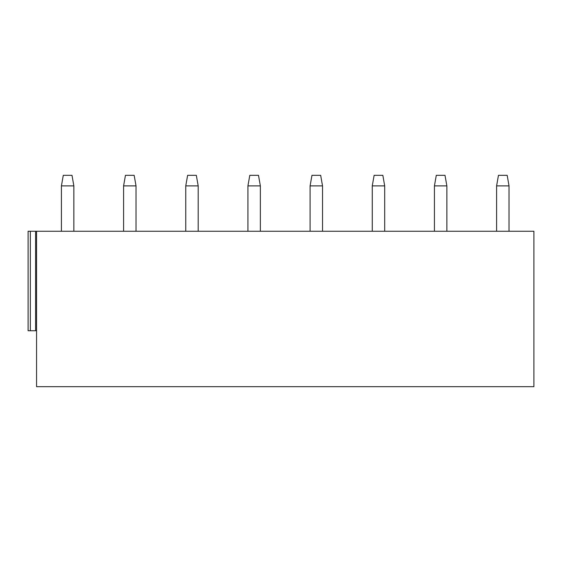 <?xml version="1.0" encoding="UTF-8"?>
<svg xmlns="http://www.w3.org/2000/svg" width="562" height="562" viewBox="0 0 562 562"><rect width="100%" height="100%" fill="white"/><g stroke="black" fill="none" stroke-linecap="round" stroke-linejoin="round"><path stroke-width="0.84" d="M533.9 231.263L533.9 386.684L36.558 386.684L36.558 231.263L533.9 231.263M30.341 231.263L30.341 330.737L28.1 330.737L28.1 231.263L36.558 231.263M30.341 330.737L36.558 330.737M61.42 185.889L63.288 175.316L71.992 175.316L73.854 185.889L61.42 185.889L61.42 231.263M123.591 185.889L125.452 175.316L134.156 175.316L136.025 185.889L123.591 185.889L123.591 231.263M185.755 185.889L187.624 175.316L196.328 175.316L198.189 185.889L185.755 185.889L185.755 231.263M247.926 185.889L249.795 175.316L258.492 175.316L260.361 185.889L247.926 185.889L247.926 231.263M310.098 185.889L311.959 175.316L320.663 175.316L322.532 185.889L310.098 185.889L310.098 231.263M372.262 185.889L374.13 175.316L382.834 175.316L384.696 185.889L372.262 185.889L372.262 231.263M434.433 185.889L436.295 175.316L444.999 175.316L446.867 185.889L434.433 185.889L434.433 231.263M496.597 185.889L498.466 175.316L507.17 175.316L509.032 185.889L496.597 185.889L496.597 231.263M35.624 231.263L35.624 330.737M73.854 185.889L73.854 231.263M136.025 185.889L136.025 231.263M198.189 185.889L198.189 231.263M260.361 185.889L260.361 231.263M322.532 185.889L322.532 231.263M384.696 185.889L384.696 231.263M446.867 185.889L446.867 231.263M509.032 185.889L509.032 231.263"/></g></svg>
